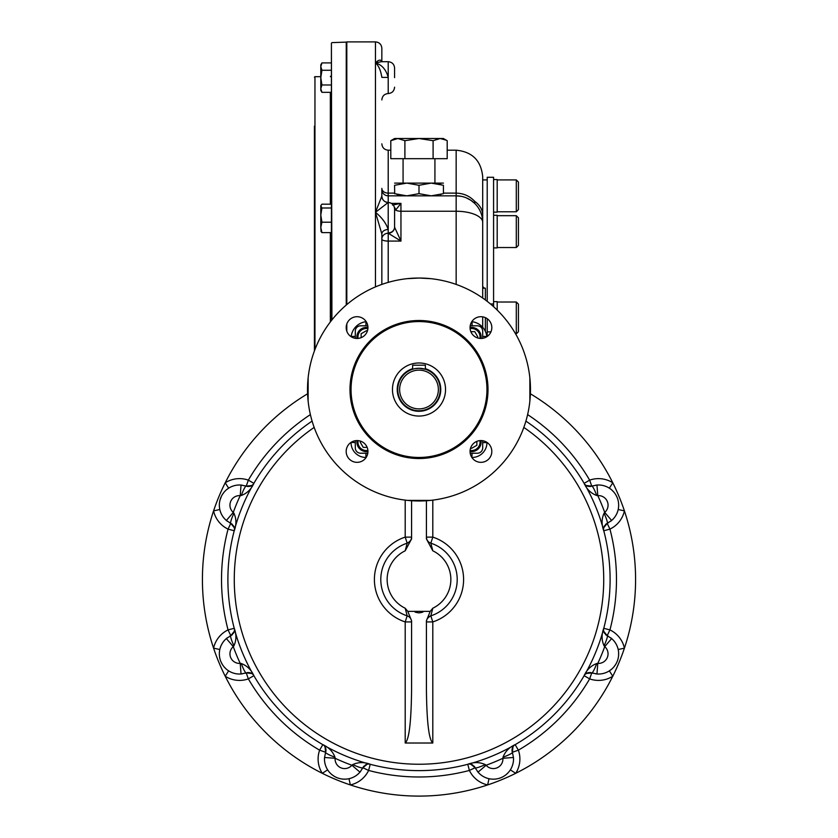 <?xml version="1.0" encoding="UTF-8"?>
<svg xmlns="http://www.w3.org/2000/svg" width="838" height="838" viewBox="0 0 838 838"><rect width="100%" height="100%" fill="white"/><g stroke="black" fill="none" stroke-linecap="round" stroke-linejoin="round"><path stroke-width="1.26" d="M414.506 368.762L412.631 369.265L412.631 365.2L425.369 365.2L425.369 369.265L419 368.28A21.233 21.233 0 0 0 400.606 400.135A21.233 21.233 0 0 0 437.394 400.135A21.233 21.233 0 0 0 419 368.28L414.946 368.678M419 370.145A19.379 19.379 0 0 0 402.219 399.202A19.379 19.379 0 0 0 435.781 399.202A19.379 19.379 0 0 0 419 370.145M470.202 453.222L477.388 453.222A5.311 5.311 0 0 0 482.698 447.911L482.698 440.715M367.798 325.814L360.612 325.814A5.311 5.311 0 0 0 355.302 331.125L355.302 338.322M482.698 338.322L482.698 331.125A5.311 5.311 0 0 0 477.388 325.814L470.202 325.814M355.302 440.715L355.302 447.911A5.311 5.311 0 0 0 360.612 453.222L367.798 453.222M357.061 316.701A10.884 10.884 0 0 0 347.644 333.021A10.884 10.884 0 0 0 366.489 333.021A10.884 10.884 0 0 0 357.061 316.701M491.822 327.585A10.884 10.884 0 0 0 480.939 316.701A10.884 10.884 0 0 0 470.055 327.585A10.884 10.884 0 0 0 480.939 338.468A10.884 10.884 0 0 0 491.822 327.585M480.939 462.335A10.884 10.884 0 0 0 491.822 451.452A10.884 10.884 0 0 0 480.939 440.568A10.884 10.884 0 0 0 470.055 451.452A10.884 10.884 0 0 0 480.939 462.335M346.178 451.452A10.884 10.884 0 0 0 357.061 462.335A10.884 10.884 0 0 0 367.945 451.452A10.884 10.884 0 0 0 357.061 440.568A10.884 10.884 0 0 0 346.178 451.452M419 416.057A26.544 26.544 0 0 1 396.018 376.241A26.544 26.544 0 0 1 441.982 376.241A26.544 26.544 0 0 1 419 416.057M349.991 389.513A69.009 69.009 0 0 1 453.505 329.753A69.009 69.009 0 0 1 453.505 449.283A69.009 69.009 0 0 1 349.991 389.513M430.68 278.656L419 278.038A111.475 111.475 0 0 0 322.462 445.25A111.475 111.475 0 0 0 515.538 445.25A111.475 111.475 0 0 0 419 278.038L407.32 278.656M407.32 500.38L430.68 500.38M308.133 377.833L308.133 401.193M529.867 401.193L529.867 377.833M361.136 337.672L361.136 333.754L366.447 330.685L367.327 331.199M367.945 327.532A9.553 9.553 0 0 0 357.009 338.468M367.903 328.601A8.495 8.495 0 0 0 358.077 338.416M367.159 447.377L363.231 447.377L360.172 442.066L360.675 441.186M357.009 440.568A9.553 9.553 0 0 0 367.945 451.504M358.077 440.62A8.495 8.495 0 0 0 367.903 450.435M476.864 441.364L476.864 445.282L471.553 448.351L470.673 447.838M470.055 451.504A9.553 9.553 0 0 0 480.991 440.568M470.097 450.435A8.495 8.495 0 0 0 479.923 440.62M470.841 331.659L474.769 331.659L477.828 336.97L477.325 337.85M480.991 338.468A9.553 9.553 0 0 0 470.055 327.532M479.923 338.416A8.495 8.495 0 0 0 470.097 328.601M430.219 611.363L407.781 611.363L411.573 620.728L411.573 690.355C411.186 722.283 409.059 739.828 405.194 743.013L432.806 743.013C428.941 739.828 426.814 722.283 426.427 690.355L426.427 620.728L430.219 611.363L432.806 608.22L430.826 615.857A6.369 6.369 0 0 0 426.427 621.922A6.369 6.369 0 0 1 426.458 621.314M426.919 619.481A6.369 6.369 0 0 0 426.657 620.256M405.194 743.013L405.194 621.922L411.573 621.922A6.369 6.369 0 0 0 407.174 615.857L405.194 608.22A31.854 31.854 0 0 1 405.194 550.807L407.174 543.171A6.369 6.369 0 0 0 411.573 537.116L411.563 539.044L411.573 537.127A6.369 6.369 0 0 1 411.542 537.724M407.781 611.363L405.194 608.22M432.806 743.013L432.806 621.922L430.826 615.857A38.223 38.223 0 0 0 430.826 543.171L432.806 537.116L426.427 537.116A6.369 6.369 0 0 1 426.427 537.116A6.369 6.369 0 0 0 430.826 543.171L432.806 550.807A31.854 31.854 0 0 1 432.806 608.22M426.427 500.747L426.427 538.918L432.806 550.807M411.081 539.546A6.369 6.369 0 0 0 411.343 538.782M411.573 500.747L411.573 538.918L405.194 550.807M419 611.363C413.658 611.604 413.668 612.107 419.01 612.882C424.342 612.107 424.332 611.604 419 611.363M231.445 635.319A6.369 6.369 0 0 0 232.377 634.607M233.561 633.14A6.369 6.369 0 0 0 234.022 632.166M234.19 631.674A6.369 6.369 0 0 0 234.441 629.914M234.231 628.332L234.221 628.291A6.369 6.369 0 0 0 234.221 628.291L228.062 629.914L230.806 635.665A10.622 1.519 64.5 0 0 233.949 645.763C236.463 640.159 236.546 634.335 234.221 628.291C235.405 630.333 234.273 632.795 230.806 635.665L234.284 631.307M328.548 771.17L327.648 769.871L322.284 773.306A216.581 216.581 0 0 1 213.585 648.151L219.797 649.523A20.175 20.175 0 0 1 227.37 637.749M229.654 636.262A20.175 20.175 0 0 1 230.691 635.717M219.797 649.523L219.525 651.074M220.865 661.58L222.259 664.335M224.039 666.818L226.155 668.996L224.039 666.828M477.231 771.149A20.175 20.175 0 0 0 489.015 778.712L487.643 784.934A216.581 216.581 0 0 1 322.284 773.306A26.544 26.544 0 0 1 319.624 750.167A197.475 197.475 0 0 1 248.352 678.885L246.225 672.883C250.698 672.464 253.244 673.396 253.862 675.679A6.369 6.369 0 0 1 253.862 675.679L248.352 678.885A26.544 26.544 0 0 1 225.213 676.235L228.638 670.861A20.175 20.175 0 0 0 242.318 673.836M246.1 672.924A20.175 20.175 0 0 1 244.979 673.281M246.917 672.684A6.369 6.369 0 0 1 248.079 672.526M248.834 672.537A6.369 6.369 0 0 1 249.42 672.61M249.954 672.725A6.369 6.369 0 0 1 250.971 673.082M251.442 673.323A6.369 6.369 0 0 1 252.856 674.38M325.835 751.592A6.369 6.369 0 0 0 325.992 750.429M325.982 749.685A6.369 6.369 0 0 0 325.909 749.088M325.793 748.564A6.369 6.369 0 0 0 325.437 747.548M325.196 747.077A6.369 6.369 0 0 0 324.138 745.663M322.871 744.678L322.829 744.657A6.369 6.369 0 0 0 322.829 744.657L319.624 750.167L325.636 752.283A10.622 1.519 19.5 0 0 325.626 752.294L325.626 752.294A10.622 1.519 19.5 0 0 334.991 757.217C332.801 751.477 328.747 747.287 322.829 744.657C325.123 745.275 326.055 747.81 325.636 752.283L324.536 757.489L335.116 758.285L334.991 757.217M334.194 776.26L331.701 774.48L334.163 776.25M342.878 779.11L345.916 779.151L342.878 779.11M595.682 673.836A20.175 20.175 0 0 0 609.362 670.861L612.788 676.235A216.581 216.581 0 0 1 487.643 784.934A26.544 26.544 0 0 1 469.395 770.447A197.475 197.475 0 0 1 368.605 770.447L362.854 767.713A10.622 1.519 -154.5 0 1 362.854 767.713C365.724 764.246 368.175 763.104 370.228 764.287A6.369 6.369 0 0 1 370.228 764.287L368.605 770.447A26.544 26.544 0 0 1 350.357 784.934L348.985 778.712A20.175 20.175 0 0 0 360.769 771.149M362.791 767.828A20.175 20.175 0 0 1 362.246 768.865M363.2 767.074A6.369 6.369 0 0 1 363.912 766.142M365.368 764.958A6.369 6.369 0 0 1 366.353 764.486M366.845 764.329A6.369 6.369 0 0 1 368.594 764.078M474.8 767.074A6.369 6.369 0 0 0 474.088 766.142M472.632 764.958A6.369 6.369 0 0 0 471.647 764.486M471.155 764.329A6.369 6.369 0 0 0 469.406 764.078M467.814 764.277L467.772 764.287A6.369 6.369 0 0 0 467.772 764.287L469.395 770.447L475.146 767.702A10.622 1.519 -25.5 0 0 475.146 767.713L475.146 767.713A10.622 1.519 -25.5 0 0 485.244 764.57C479.64 762.056 473.816 761.962 467.772 764.287C469.825 763.104 472.276 764.246 475.146 767.702L470.799 764.235M475.754 768.865A20.175 20.175 0 0 1 475.209 767.828M489.015 778.712L490.565 778.994M506.309 774.48L508.477 772.364L506.309 774.48M610.63 521.288A20.175 20.175 0 0 0 618.203 509.504L624.415 510.876A216.581 216.581 0 0 1 612.788 676.235A26.544 26.544 0 0 1 589.648 678.885A197.475 197.475 0 0 1 518.376 750.167L512.364 752.283C511.945 747.81 512.877 745.275 515.171 744.657A6.369 6.369 0 0 1 515.171 744.657L518.376 750.167A26.544 26.544 0 0 1 515.716 773.306L510.352 769.871L509.483 771.128M512.165 751.592A6.369 6.369 0 0 1 512.008 750.429M512.018 749.685A6.369 6.369 0 0 1 512.091 749.088M512.207 748.564A6.369 6.369 0 0 1 512.563 747.548M512.804 747.077A6.369 6.369 0 0 1 513.862 745.663M591.083 672.684A6.369 6.369 0 0 0 589.921 672.526M589.166 672.537A6.369 6.369 0 0 0 588.58 672.61M588.046 672.725A6.369 6.369 0 0 0 587.029 673.082M586.558 673.323A6.369 6.369 0 0 0 585.144 674.38M584.17 675.648L584.138 675.679A6.369 6.369 0 0 0 584.138 675.679L589.648 678.885L591.775 672.883A10.622 1.519 -70.5 0 0 596.698 663.528C590.958 665.718 586.768 669.761 584.138 675.679C584.756 673.396 587.302 672.464 591.775 672.883L586.244 673.511M593.021 673.281A20.175 20.175 0 0 1 591.9 672.924M609.362 670.861L611.824 669.007M613.961 666.818L615.731 664.356M618.591 655.641L618.633 652.603L618.591 655.641M530.391 393.776A216.581 216.581 0 0 1 624.415 510.876A26.544 26.544 0 0 1 609.938 529.113A197.475 197.475 0 0 1 609.938 629.914L607.194 635.665C603.727 632.795 602.595 630.333 603.779 628.291A6.369 6.369 0 0 1 603.779 628.291L609.938 629.914A26.544 26.544 0 0 1 624.415 648.151L618.203 649.523A20.175 20.175 0 0 0 610.63 637.749M607.309 635.717A20.175 20.175 0 0 1 608.346 636.262M606.555 635.319A6.369 6.369 0 0 1 605.623 634.607M604.439 633.14A6.369 6.369 0 0 1 603.978 632.166M603.81 631.674A6.369 6.369 0 0 1 603.559 629.914M606.555 523.719A6.369 6.369 0 0 0 605.623 524.431M604.439 525.887A6.369 6.369 0 0 0 603.978 526.861M603.81 527.364A6.369 6.369 0 0 0 603.559 529.113M603.779 530.747L603.769 530.695A6.369 6.369 0 0 0 603.779 530.747L609.938 529.113L607.194 523.373A10.622 1.519 -115.5 0 0 607.194 523.362A10.622 1.519 -115.5 0 0 604.051 513.275C601.537 518.879 601.454 524.703 603.779 530.747C602.595 528.694 603.727 526.233 607.194 523.373L603.716 527.72M608.346 522.765A20.175 20.175 0 0 1 607.309 523.31M618.203 509.504L618.475 507.954M617.135 497.447L615.741 494.703M613.961 492.21L611.845 490.041L613.961 492.21M527.615 414.601A197.475 197.475 0 0 1 589.648 480.143L591.775 486.145C587.302 486.564 584.756 485.631 584.138 483.348A6.369 6.369 0 0 1 584.138 483.348L589.648 480.143A26.544 26.544 0 0 1 612.788 482.803L609.362 488.166A20.175 20.175 0 0 0 595.682 485.192M591.9 486.103A20.175 20.175 0 0 1 593.021 485.757M591.083 486.354A6.369 6.369 0 0 1 589.921 486.511M589.166 486.49A6.369 6.369 0 0 1 588.58 486.417M588.046 486.312A6.369 6.369 0 0 1 587.029 485.946M586.558 485.715A6.369 6.369 0 0 1 585.144 484.647M246.917 486.354A6.369 6.369 0 0 0 248.079 486.511M248.834 486.49A6.369 6.369 0 0 0 249.42 486.417M249.954 486.312A6.369 6.369 0 0 0 250.971 485.946M251.442 485.715A6.369 6.369 0 0 0 252.856 484.647M253.83 483.39L253.862 483.348A6.369 6.369 0 0 0 253.862 483.348L248.352 480.143L246.225 486.145A10.622 1.519 109.5 0 0 241.302 495.499C247.042 493.32 251.232 489.266 253.862 483.348C253.244 485.631 250.698 486.564 246.225 486.145L251.756 485.527M225.213 676.235A216.581 216.581 0 0 1 213.585 648.151A216.581 216.581 0 0 0 225.213 676.235A216.581 216.581 0 0 1 225.213 482.803L228.638 488.166A20.175 20.175 0 0 1 242.318 485.192M244.979 485.757A20.175 20.175 0 0 1 246.1 486.103M228.638 488.166L226.176 490.021M224.039 492.21L222.269 494.682M221.494 496.075L219.912 500.37M213.585 648.151A26.544 26.544 0 0 1 228.062 629.914A197.475 197.475 0 0 1 228.062 529.113L230.806 523.373A10.622 1.519 -64.5 0 1 230.806 523.362L230.806 523.373C234.273 526.233 235.405 528.694 234.221 530.747L234.231 530.695A6.369 6.369 0 0 1 234.221 530.747L228.062 529.113A26.544 26.544 0 0 1 213.585 510.876L219.797 509.504A20.175 20.175 0 0 0 227.37 521.288M230.691 523.31A20.175 20.175 0 0 1 229.654 522.765M231.445 523.719A6.369 6.369 0 0 1 232.377 524.431M233.561 525.887A6.369 6.369 0 0 1 234.022 526.861M234.19 527.364A6.369 6.369 0 0 1 234.441 529.113M234.284 527.72L230.806 523.373L226.365 520.471L233.278 512.416L233.949 513.275A10.622 1.519 -64.5 0 0 230.806 523.362L226.365 520.471A20.175 20.175 0 0 1 241.03 485.055L240.223 495.635L241.302 495.499M241.03 485.055L246.225 486.145L241.03 485.055M233.949 513.275C236.463 518.879 236.546 524.703 234.221 530.747M251.756 673.511L246.225 672.883L241.03 673.982L240.223 663.392L241.302 663.528A10.622 1.519 -109.5 0 0 246.225 672.883L241.03 673.982A20.175 20.175 0 0 1 226.365 638.566L233.278 646.622L233.949 645.763M226.365 638.566L230.806 635.665L226.365 638.566M241.302 663.528C247.042 665.718 251.232 669.761 253.862 675.679L253.83 675.648M352.756 764.57A10.622 1.519 -154.5 0 0 362.854 767.713L359.952 772.154L351.897 765.241L352.756 764.57C358.36 762.056 364.184 761.962 370.228 764.287L370.187 764.277M367.201 764.235L362.854 767.713L359.952 772.154A20.175 20.175 0 0 1 324.536 757.489L325.626 752.294L325.008 746.752M512.992 746.752L512.374 752.294L513.464 757.489L502.884 758.285L503.01 757.217A10.622 1.519 160.5 0 0 512.374 752.294L512.374 752.294A10.622 1.519 160.5 0 0 512.364 752.283L513.464 757.489A20.175 20.175 0 0 1 478.048 772.154L486.103 765.241L485.244 764.57M478.048 772.154L475.146 767.702L478.048 772.154M503.01 757.217C505.199 751.477 509.253 747.287 515.171 744.657L515.129 744.678M603.716 631.307L607.194 635.665L611.635 638.566L604.722 646.622L604.051 645.763A10.622 1.519 115.5 0 0 607.194 635.665L611.635 638.566A20.175 20.175 0 0 1 596.97 673.982L597.777 663.392L596.698 663.528M596.97 673.982L591.775 672.883L596.97 673.982M604.051 645.763C601.537 640.159 601.454 634.335 603.779 628.291L603.769 628.332M586.244 485.527L591.775 486.145L596.97 485.055L597.777 495.635L596.698 495.499A10.622 1.519 70.5 0 0 591.775 486.145L596.97 485.055A20.175 20.175 0 0 1 611.635 520.471L604.722 512.416L604.051 513.275M611.635 520.471L607.194 523.373L611.635 520.471M596.698 495.499C590.958 493.32 586.768 489.266 584.138 483.348L584.17 483.39M355.302 336.436L351.185 336.447A16.99 16.99 0 0 0 351.153 336.719A16.99 16.99 0 0 1 365.934 321.698L365.913 325.814M472.087 325.814L472.066 321.698A16.99 16.99 0 0 0 471.804 321.666A16.99 16.99 0 0 1 486.815 336.447L482.698 336.436M407.174 543.171C410.232 541.537 411.699 539.515 411.573 537.127L405.194 537.116A44.592 44.592 0 0 0 405.194 621.922L407.174 615.857A38.223 38.223 0 0 1 407.174 543.171L405.194 537.116L405.194 500.139M525.908 421.116A191.106 191.106 0 0 1 562.487 705.743A191.106 191.106 0 0 1 275.513 705.743A191.106 191.106 0 0 1 312.092 421.116M612.788 482.803A216.581 216.581 0 0 1 624.415 510.876A216.581 216.581 0 0 0 612.788 482.803A216.581 216.581 0 0 1 624.415 510.876M624.415 648.151A216.581 216.581 0 0 1 612.788 676.235A216.581 216.581 0 0 0 624.415 648.151A216.581 216.581 0 0 1 612.788 676.235M515.716 773.306A216.581 216.581 0 0 1 487.643 784.934A216.581 216.581 0 0 0 515.716 773.306A216.581 216.581 0 0 1 487.643 784.934M350.357 784.934A216.581 216.581 0 0 1 322.284 773.306A216.581 216.581 0 0 0 350.357 784.934A216.581 216.581 0 0 1 322.284 773.306M213.585 510.876A216.581 216.581 0 0 1 225.213 482.803A216.581 216.581 0 0 0 213.585 510.876A216.581 216.581 0 0 1 307.609 393.776M394.583 193.662C394.583 196.532 394.583 196.532 394.583 193.662L406.786 195.841L431.214 195.841L443.417 193.662C443.417 196.532 443.417 196.532 443.417 193.662L443.417 185.282L431.214 183.103L419 185.282L406.786 183.103L394.583 185.282C394.583 182.422 394.583 182.422 394.583 185.282L394.688 193.704M394.583 195.841L406.786 195.841L419 193.662L431.214 195.841L443.417 195.841M394.583 183.103L443.417 183.103M443.417 185.282C443.417 182.422 443.417 182.422 443.417 185.282L443.417 185.282M436.818 183.595L441.113 184.58M401.182 195.359L396.887 194.374M441.197 194.353L440.411 194.563M419 193.662L419 185.282M331.408 57.822L331.408 48.803M331.408 320.556L331.408 43.157L331.921 319.917M314.428 136.783L314.428 213.365M314.428 258.994L314.428 273.68M314.428 136.007L314.428 129.817M314.428 126.213L314.428 135.976M314.428 126.967L314.428 130.519M314.428 126.161L314.428 350.902M516.302 215.68L516.302 247.535L518.429 245.408L518.429 217.807L516.302 215.68L497.196 215.68M516.302 179.919L516.302 211.773L518.429 209.647L518.429 182.045L516.302 179.919L497.196 179.919M516.302 302.015L516.302 333.859L518.429 331.743L518.429 304.131L516.302 302.015L497.196 302.015M493.582 301.638L497.196 301.638L497.196 310.06M493.582 215.303L497.196 215.303L497.196 247.901L493.582 247.901M493.582 179.552L497.196 179.552L497.196 212.14L493.582 212.14M320.797 66.6L321.928 70.266L320.797 77.63L320.797 90.368L321.928 92.337L331.408 92.337M320.828 88.021L321.467 85.874M320.797 66.59L321.928 62.913L320.797 64.882L320.797 77.63L321.928 84.984L320.797 88.66L321.928 92.337M320.828 65.951L320.944 65.312M321.017 65.008L321.53 63.667M321.928 62.913L331.408 62.913M321.928 70.266L331.408 70.266M321.928 84.984L331.408 84.984M331.408 204.189L321.928 204.189L320.797 205.656L321.928 207.992L320.797 215.104L320.797 209.385M321.928 232.608L320.797 227.402L320.797 215.104L321.928 222.206L320.797 227.402L321.059 231.592L321.928 232.608L331.408 232.608M320.797 206.096L320.797 215.104M321.928 207.992L331.408 207.992M321.928 222.206L331.408 222.206M404.901 140.69L419 138.511L440.149 138.511L433.099 140.69L419 138.511L394.583 138.511L390.801 140.69L390.801 158.686L404.901 158.686L404.901 140.69L397.851 138.511L390.801 140.69M394.3 139.098L395.075 138.878M443.375 139.003L445.837 139.967L443.386 139.003M446.308 140.208L440.149 138.511L443.417 138.511L447.199 140.69L447.199 158.686L404.901 158.686M403.078 183.103L403.078 158.686M433.099 140.69L433.099 158.686M487.213 301.345L487.213 177.268L493.582 177.268L493.582 303.974L490.481 303.974M487.213 336.467L487.213 318.691M490.921 331.9L487.213 331.9M493.582 306.666L493.582 303.974M482.698 179.919L487.213 179.919M482.698 178.588L482.698 288.209L485.359 288.209A2.65 2.65 0 0 1 482.698 285.559A2.65 2.65 0 0 0 485.359 288.209L485.359 299.941M382.097 61.761L381.845 61.687C380.724 59.278 378.598 59.687 375.466 62.913L381.594 61.698L375.466 62.913L375.466 41.9L346.806 41.9L346.806 304.571M346.806 323.95L346.806 331.209M447.199 150.191L456.155 150.191C472.276 151.762 481.127 160.613 482.698 176.734L482.698 215.167A26.544 19.316 180 0 0 474.737 201.361L474.737 203.424L470.872 200.292M482.698 298.035L482.698 215.167M482.698 316.848L482.698 327.323M394.583 209.081A6.369 5.562 167.4 0 1 394.614 209.72L394.583 227.203A6.369 5.929 -6.6 0 1 388.224 233.226L388.214 241.082A6.369 1.927 180 0 1 381.845 239.155A6.369 5.929 180 0 1 388.214 233.226L400.952 241.082L400.952 211.249L456.155 211.249A26.544 11.135 180 0 1 482.698 222.384A26.544 26.544 0 0 0 456.155 195.841L388.214 195.841A6.369 6.369 0 0 1 381.845 189.472L381.845 196.102A6.369 6.369 180 0 0 388.214 202.471L375.466 212.307C381.856 217.471 386.109 223.212 388.214 229.528A6.369 4.452 180 0 0 381.845 233.97L381.845 233.97A6.369 4.452 180 0 1 381.845 233.97L381.845 234.598L381.845 233.98A6.369 4.452 180 0 0 381.845 233.98L375.466 212.307L375.466 286.889M375.466 41.9C379.342 42.277 381.468 44.404 381.845 48.269L381.845 61.509M394.352 207.143A6.369 5.426 93.8 0 1 395.641 210.055L400.952 203.372L392.54 205.059M391.472 203.372L400.952 203.372L400.952 211.249A6.369 2.671 0 0 1 395.641 210.055L394.614 209.72M381.845 143.822C382.222 147.687 384.338 149.813 388.214 150.191L388.214 232.87A6.369 5.793 0 0 0 394.583 227.088L394.583 209.437M394.583 227.203L400.952 241.082L388.214 241.082L388.214 282.375M394.583 77.63L394.583 68.067C394.206 64.201 392.079 62.075 388.214 61.698C392.079 62.075 394.206 64.201 394.583 68.067M394.583 208.84C394.206 204.975 392.079 202.848 388.214 202.471C384.338 202.094 382.222 199.968 381.845 196.102L375.466 212.307L375.466 62.913C378.598 65.49 380.724 70.298 381.845 77.358L381.845 77.326M381.845 77.358L388.214 77.442C386.109 69.585 381.856 64.746 375.466 62.913M381.845 233.98L381.845 284.417M456.155 284.417L456.155 193.128C463.529 193.316 469.72 196.061 474.737 201.361M485.359 317.633L485.359 331.377M412.631 368.71A21.767 21.767 0 0 0 401.318 402.209A21.767 21.767 0 0 0 436.682 402.209A21.767 21.767 0 0 0 425.369 368.71M419 457.464A67.951 67.951 0 0 1 360.151 355.542A67.951 67.951 0 0 1 477.849 355.542A67.951 67.951 0 0 1 419 457.464M432.806 500.139L432.806 537.116A44.592 44.592 0 0 1 432.806 621.922L426.427 621.922C426.301 619.512 427.768 617.501 430.826 615.857M471.867 457.464L472.087 453.222M225.213 482.803A26.544 26.544 0 0 1 248.352 480.143A197.475 197.475 0 0 1 310.385 414.601M233.278 512.416A9.553 9.553 0 0 1 240.223 495.635A197.475 197.475 0 0 0 233.278 512.416M240.223 663.392A9.553 9.553 0 0 1 233.278 646.622A197.475 197.475 0 0 0 240.223 663.392M351.897 765.241A9.553 9.553 0 0 1 335.116 758.285A197.475 197.475 0 0 0 351.897 765.241M502.884 758.285A9.553 9.553 0 0 1 486.103 765.241A197.475 197.475 0 0 0 502.884 758.285M604.722 646.622A9.553 9.553 0 0 1 597.777 663.392A197.475 197.475 0 0 0 604.722 646.622M597.777 495.635A9.553 9.553 0 0 1 604.722 512.416A197.475 197.475 0 0 0 597.777 495.635M351.049 442.38L355.302 442.6M365.913 453.222L365.913 457.464A14.864 14.864 0 0 1 351.049 442.6M482.698 442.6L486.951 442.6A14.864 14.864 0 0 1 472.087 457.464M523.834 427.411A184.737 184.737 0 0 1 557.301 701.982A184.737 184.737 0 0 1 280.699 701.982A184.737 184.737 0 0 1 314.166 427.411M346.251 305.042L346.251 42.12L346.806 42.654M320.797 76.667L314.952 76.667L314.952 349.498M330.35 321.928L330.35 232.608M330.35 204.189L330.35 92.337M381.845 99.921C382.222 96.056 384.338 93.929 388.214 93.552C392.079 93.175 394.206 91.049 394.583 87.183C394.206 91.049 392.079 93.175 388.214 93.552L388.214 61.698L381.594 61.698M381.845 188.382A6.369 4.735 180 0 0 388.214 193.128L394.583 193.128M443.417 193.128L456.155 193.128L456.155 150.191M220.342 660.176L220.834 661.517M221.085 662.104L222.248 664.325M227.391 670.002L228.627 670.861M335.556 777.025L336.96 777.664M347.487 778.984L348.975 778.722M499.658 778.177L500.998 777.685M610.651 669.971L611.813 669.017M613.971 666.818L615.752 664.325M616.506 662.963L617.145 661.559M618.475 651.032L618.203 649.534M617.658 498.861L617.166 497.521M616.915 496.934L615.752 494.713M610.609 489.036L609.373 488.177M227.349 489.067L226.187 490.01M224.029 492.22L222.248 494.703M220.666 497.95L219.912 500.359M219.535 508.006L219.797 509.494M331.921 42.623L346.251 42.12M330.35 76.667L331.408 75.609M314.952 76.667L314.428 77.201M516.302 247.535L497.196 247.535M516.302 211.773L497.196 211.773M516.302 333.859L515.59 333.859M434.922 183.103L434.922 158.686M456.155 195.841L461.256 196.333M462.796 196.689L463.843 196.982M466.452 197.925L470.987 200.366M473.072 201.927L474.737 203.424M388.214 150.191L390.801 150.191"/></g></svg>
